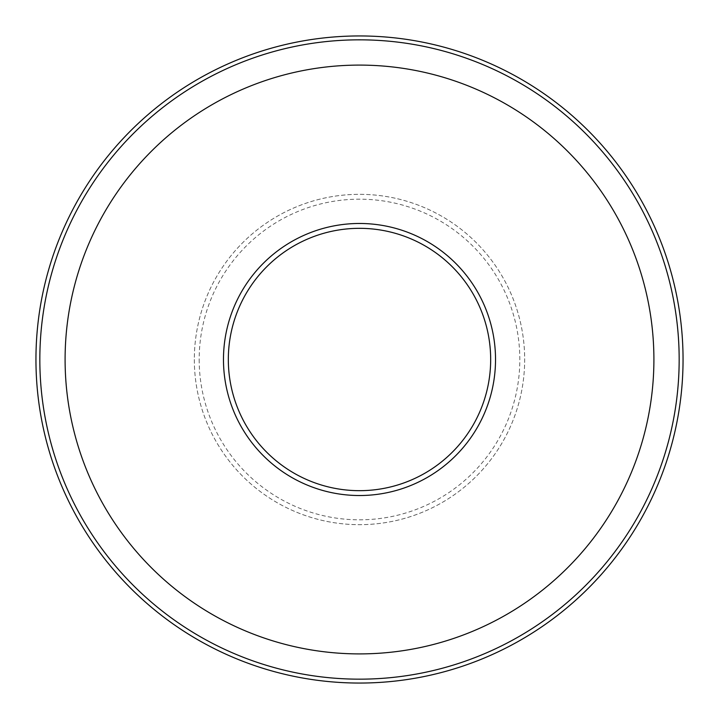 <?xml version="1.0" encoding="UTF-8"?>
<svg xmlns="http://www.w3.org/2000/svg" width="719" height="719" viewBox="0 0 719 719"><rect width="100%" height="100%" fill="white"/><g stroke="black" fill="none" stroke-linecap="round" stroke-linejoin="round"><path stroke-width="0.54" stroke-dasharray="3.6 2.7" d="M223.474 359.5A136.026 136.026 0 0 0 359.5 495.526A136.026 136.026 0 0 0 495.526 359.5A136.026 136.026 0 0 0 359.5 223.474A136.026 136.026 0 0 0 223.474 359.5A136.026 136.026 0 0 0 359.5 495.526A136.026 136.026 0 0 0 495.526 359.5A136.026 136.026 0 0 0 359.5 223.474A136.026 136.026 0 0 0 223.474 359.5A136.026 136.026 0 0 0 359.5 495.526A136.026 136.026 0 0 0 495.526 359.5A136.026 136.026 0 0 0 359.5 223.474A136.026 136.026 0 0 0 223.474 359.5M194.328 359.5A165.172 165.172 0 0 0 359.5 524.672A165.172 165.172 0 0 0 524.672 359.5A165.172 165.172 0 0 0 359.5 194.328A165.172 165.172 0 0 0 194.328 359.5A165.172 165.172 0 0 0 359.5 524.672A165.172 165.172 0 0 0 524.672 359.5A165.172 165.172 0 0 0 359.5 194.328A165.172 165.172 0 0 0 194.328 359.5M679.167 359.5A319.667 319.667 0 0 0 359.5 39.833A319.667 319.667 0 0 0 39.833 359.5A319.667 319.667 0 0 0 359.5 679.167A319.667 319.667 0 0 0 679.167 359.5M653.904 359.5A294.404 294.404 0 0 0 359.5 65.096A294.404 294.404 0 0 0 65.096 359.5A294.404 294.404 0 0 0 359.5 653.904A294.404 294.404 0 0 0 653.904 359.5M199.181 359.5A160.319 160.319 0 0 0 359.5 519.819A160.319 160.319 0 0 0 519.819 359.5A160.319 160.319 0 0 0 359.5 199.181A160.319 160.319 0 0 0 199.181 359.5"/><path stroke-width="1.08" d="M223.474 359.5A136.026 136.026 0 0 0 359.5 495.526A136.026 136.026 0 0 0 495.526 359.5A136.026 136.026 0 0 0 359.5 223.474A136.026 136.026 0 0 0 223.474 359.5M683.05 359.5A323.55 323.55 0 0 0 359.5 35.95A323.55 323.55 0 0 0 35.95 359.5A323.55 323.55 0 0 0 359.5 683.05A323.55 323.55 0 0 0 683.05 359.5M679.167 359.5A319.667 319.667 0 0 0 359.5 39.833A319.667 319.667 0 0 0 39.833 359.5A319.667 319.667 0 0 0 359.5 679.167A319.667 319.667 0 0 0 679.167 359.5M653.904 359.5A294.404 294.404 0 0 0 359.5 65.096A294.404 294.404 0 0 0 65.096 359.5A294.404 294.404 0 0 0 359.5 653.904A294.404 294.404 0 0 0 653.904 359.5M228.327 359.5A131.173 131.173 0 0 0 359.5 490.673A131.173 131.173 0 0 0 490.673 359.5A131.173 131.173 0 0 0 359.5 228.327A131.173 131.173 0 0 0 228.327 359.5"/></g></svg>
